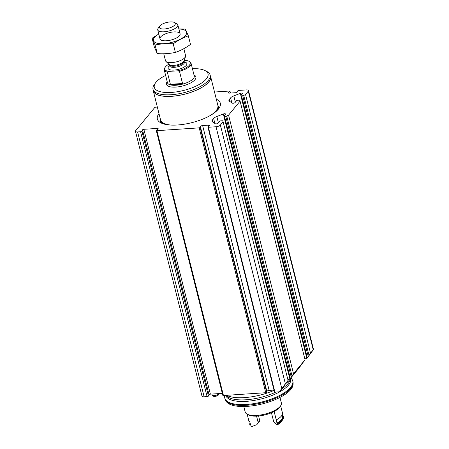 <?xml version="1.0" encoding="UTF-8"?>
<svg xmlns="http://www.w3.org/2000/svg" width="449" height="449" viewBox="0 0 449 449"><rect width="100%" height="100%" fill="white"/><g stroke="black" fill="none" stroke-linecap="round" stroke-linejoin="round"><path stroke-width="0.67" d="M304.86 358.992L306.88 358.207A1.555 0.567 -14.1 0 1 307.161 358.111L313.531 349.496L310.506 353.122L245.547 94.498L248.275 91.181A3.452 1.263 -14.1 0 0 248.488 90.546A3.452 1.263 -14.1 0 0 246.349 89.918L238.7 90.423L237.785 90.833L237.555 91.708A1.729 0.634 -14.1 0 1 235.276 92.735L229.316 93.134A1.729 0.634 -14.1 0 1 228.249 92.82A1.729 0.634 -14.1 0 1 228.563 92.303L229.837 91.36L229.534 91.029L214.515 92.023M288.067 380.376L281.77 388.492L216.025 126.753A3.452 1.263 -14.1 0 0 220.375 125.069L223.108 121.752L288.067 380.376L281.994 388.677L279.418 391.814L281.77 388.492M274.603 391.781L274.9 392.112L279.418 391.814M273.997 390.086L269.159 390.406L202.634 125.546L208.594 125.153A1.729 0.634 -14.1 0 1 209.661 125.467A1.729 0.634 -14.1 0 1 209.346 125.978L208.072 126.927L208.375 127.258L216.025 126.753M293.528 373.748L228.563 115.124L240.086 101.126L305.051 359.75L293.528 373.748L290.177 378.743A1.555 0.567 -14.1 0 0 289.897 378.838L287.876 379.618M269.159 390.406A1.729 0.634 -14.1 0 0 266.88 391.433L200.355 126.579L200.125 127.454L199.21 127.864L156.92 130.665A1.038 0.382 -14.1 0 1 156.28 130.474A1.038 0.382 -14.1 0 1 156.42 130.21L158.003 128.857A1.038 0.382 -14.1 0 0 158.143 128.588A1.038 0.382 -14.1 0 0 157.504 128.397L143.86 129.301A1.038 0.382 -14.1 0 0 142.507 129.879L141.918 131.17A1.038 0.382 -14.1 0 1 140.565 131.748L137.607 131.944A3.452 1.263 -14.1 0 1 135.469 131.31A3.452 1.263 -14.1 0 1 135.682 130.676L154.658 107.631A1.038 0.382 -14.1 0 1 156.117 107.12L157.363 107.143M156.28 130.474L222.811 395.328A1.038 0.382 -14.1 0 0 223.45 395.518L265.741 392.718L266.65 392.308L266.88 391.433M135.469 131.31L201.999 396.17A3.452 1.263 -14.1 0 0 204.132 396.798L207.09 396.602A1.038 0.382 -14.1 0 0 208.443 396.024L209.038 394.738A1.038 0.382 -14.1 0 1 210.39 394.155L222.317 393.369M305.051 359.75L298.978 368.051L290.177 378.743M289.829 378.821L223.877 116.246A1.038 0.382 -14.1 0 1 223.939 116.055L225.392 114.293A1.555 0.567 -14.1 0 0 225.488 114.007A1.555 0.567 -14.1 0 0 223.372 113.984L216.828 116.51A6.213 2.279 -14.1 0 0 213.629 118.497L212.321 120.085A6.213 2.279 -14.1 0 0 211.939 121.224A6.213 2.279 -14.1 0 0 212.428 121.853L215.324 123.756A1.555 0.567 -14.1 0 0 216.744 123.801A1.555 0.567 -14.1 0 0 218.119 123.127L219.572 121.359A1.038 0.382 -14.1 0 1 220.88 120.86L222.115 120.775A1.038 0.382 -14.1 0 1 222.749 120.944L223.108 121.752M223.877 116.246A1.038 0.382 -14.1 0 0 224.517 116.437L225.752 116.353A1.038 0.382 -14.1 0 0 226.751 116.078L228.563 115.124M310.506 353.122L307.161 358.111M245.547 94.498L243.728 95.452A1.038 0.382 -14.1 0 1 242.735 95.727L241.5 95.811A1.038 0.382 -14.1 0 1 240.855 95.62A1.038 0.382 -14.1 0 1 240.922 95.429L242.376 93.661A1.555 0.567 -14.1 0 0 242.471 93.381A1.555 0.567 -14.1 0 0 240.35 93.353L233.806 95.884A6.213 2.279 -14.1 0 0 230.606 97.871L229.299 99.459A6.213 2.279 -14.1 0 0 228.917 100.598A6.213 2.279 -14.1 0 0 229.411 101.221L232.307 103.13A1.555 0.567 -14.1 0 0 233.727 103.169A1.555 0.567 -14.1 0 0 235.102 102.501L236.556 100.733A1.038 0.382 -14.1 0 1 237.858 100.228L239.093 100.149A1.038 0.382 -14.1 0 1 239.727 100.312L240.086 101.126M216.311 99.167A32.457 11.899 165.9 0 1 220.324 103.231A32.457 11.899 165.9 0 1 177.439 124.99A32.457 11.899 165.9 0 1 157.363 119.047A32.457 11.899 165.9 0 1 158.98 113.569M202.634 125.546A1.729 0.634 -14.1 0 0 200.355 126.579M274.075 390.389A35.392 12.97 165.9 0 1 244.57 397.601A35.392 12.97 165.9 0 1 226.565 395.311M290.61 378.221A35.392 12.97 165.9 0 1 286.013 383.435M290.795 378.024L291.154 378.367A35.05 12.847 165.9 0 1 292.759 380.976A35.05 12.847 165.9 0 1 246.456 404.47A35.05 12.847 165.9 0 1 224.775 398.05A35.05 12.847 165.9 0 1 224.82 395.429M292.759 380.976L292.961 381.79A35.05 12.847 165.9 0 1 293.102 383.149A35.05 12.847 165.9 0 1 246.658 405.279A35.05 12.847 165.9 0 1 225.499 400.132A35.05 12.847 165.9 0 1 224.977 398.864L224.775 398.05M293.102 383.149L293.057 384.473A34.68 12.707 165.9 0 1 247.102 406.367A34.68 12.707 165.9 0 1 226.161 401.271L225.499 400.132M211.928 394.054L212.164 394.991A3.452 1.263 -14.1 0 0 212.321 395.249L213.241 396.119A2.756 1.01 -14.1 0 0 216.036 396.22A2.756 1.01 -14.1 0 0 218.444 394.811L218.843 393.61A3.452 1.263 -14.1 0 0 218.848 393.593M212.321 395.249A3.452 1.263 -14.1 0 0 215.823 395.378A3.452 1.263 -14.1 0 0 218.843 393.61M184.169 60.637L186.38 60.492A13.122 4.81 165.9 0 1 188.726 61.182A13.122 4.81 165.9 0 1 177.888 70.807L168.605 71.419A13.122 4.81 165.9 0 1 165.333 67.058A13.122 4.81 165.9 0 1 168.846 64.185M188.726 61.182L189.478 61.552A13.812 5.062 165.9 0 1 191.044 63.214A13.812 5.062 165.9 0 1 179.477 71.335L177.888 70.807M168.605 71.419L167.331 72.137A13.812 5.062 165.9 0 1 164.255 69.943A13.812 5.062 165.9 0 1 164.85 67.737L165.333 67.058M167.331 72.137L170.384 84.289A13.812 5.062 -14.1 0 0 175.851 84.625A13.812 5.062 -14.1 0 0 182.53 83.486L179.477 71.335M164.424 28.966A8.239 3.02 165.9 0 1 159.681 26.143A8.239 3.02 165.9 0 1 166.585 22.517A8.239 3.02 165.9 0 1 174.375 22.45A8.239 3.02 165.9 0 1 173.342 26.199A8.239 3.02 165.9 0 1 164.424 28.966M174.375 22.45L176.67 23.589A10.361 3.794 165.9 0 1 177.843 24.835A10.361 3.794 165.9 0 1 164.16 31.784A10.361 3.794 165.9 0 1 157.751 29.887A10.361 3.794 165.9 0 1 158.2 28.231L159.681 26.143M183.832 48.677L185.583 55.642A10.361 3.794 165.9 0 1 185.532 56.546A10.361 3.794 165.9 0 1 171.9 62.585A10.361 3.794 165.9 0 1 165.962 61.462A10.361 3.794 165.9 0 1 165.49 60.688L163.75 53.768M192.425 68.697A27.709 10.159 165.9 0 1 204.901 70.515A27.709 10.159 165.9 0 1 201.433 83.121A27.709 10.159 165.9 0 1 171.439 92.427A27.709 10.159 165.9 0 1 155.494 82.925A27.709 10.159 165.9 0 1 165.63 75.426M204.901 70.515L206.77 71.447A29.438 10.787 165.9 0 1 210.115 74.989A29.438 10.787 165.9 0 1 171.221 94.722A29.438 10.787 165.9 0 1 153.014 89.329A29.438 10.787 165.9 0 1 154.288 84.631L155.494 82.925M210.115 74.989L210.502 76.543A29.438 10.787 165.9 0 1 171.613 96.277A29.438 10.787 165.9 0 1 153.406 90.889L153.014 89.329M210.267 75.595A29.555 10.832 165.9 0 1 210.62 76.515A29.555 10.832 165.9 0 1 171.574 96.327A29.555 10.832 165.9 0 1 153.289 90.917A29.555 10.832 165.9 0 1 153.165 89.94M170.384 84.289L182.53 83.486M188.339 35.841L190.499 44.44C185.673 47.948 180.633 50.602 175.379 52.404C169.632 53.65 163.599 54.048 157.268 53.605L154.276 46.836L152.121 38.244L155.113 45.007C160.854 43.766 166.893 43.368 173.219 43.811C178.045 40.303 183.085 37.649 188.339 35.841L185.347 29.078L178.87 28.91M175.379 52.404L173.219 43.811M157.268 53.605L155.113 45.007M158.789 34.006L152.121 38.244M179.465 35.729A10.361 3.794 -14.1 0 0 179.656 35.488A10.361 3.794 -14.1 0 0 169.133 32.67A10.361 3.794 -14.1 0 0 161.185 40.124A10.361 3.794 -14.1 0 0 170.699 40.107A10.361 3.794 -14.1 0 0 179.465 35.729M158.794 34.045A17.09 6.264 -14.1 0 0 160.68 43.693A17.09 6.264 -14.1 0 0 185.583 35.325A17.09 6.264 -14.1 0 0 178.893 29M243.807 406.508L245.188 412.008A18.645 6.836 -14.1 0 0 247.309 414.247A18.645 6.836 -14.1 0 0 264.938 414.09A18.645 6.836 -14.1 0 0 280.552 405.902A18.645 6.836 -14.1 0 0 281.36 402.921L279.98 397.421M280.552 405.902L279.587 407.26A17.264 6.325 -14.1 0 1 274.137 411.492A17.264 6.325 165.9 0 1 248.802 414.994L247.309 414.247M274.137 411.492L276.253 419.905A17.264 6.325 -14.1 0 0 282.443 412.917L280.647 405.761M271.437 412.76L273.666 421.622L275.091 423.497A17.264 6.325 165.9 0 1 277.257 424.883L277.269 423.957A17.264 6.325 -14.1 0 0 282.713 419.725A17.264 6.325 -14.1 0 0 283.465 416.969L283.308 416.346A17.264 6.325 -14.1 0 0 283.173 415.965A17.264 6.325 -14.1 0 1 282.578 416.274M247.197 414.191L249.083 421.706A17.264 6.325 165.9 0 1 249.695 421.392L250.559 424.821A17.264 6.325 -14.1 0 0 249.947 425.136L250.104 425.759L252.046 426.55A17.264 6.325 165.9 0 1 256.867 424.703L258.192 422.644A8.806 3.227 -14.1 0 1 258.557 421.914A8.806 3.227 -14.1 0 1 259.769 420.73L259.124 421.965A10.529 3.861 -14.1 0 0 258.113 422.767M247.158 414.174L248.954 421.33A17.264 6.325 -14.1 0 0 249.083 421.706M283.308 416.346A17.264 6.325 -14.1 0 1 277.112 423.334A17.264 6.325 -14.1 0 0 276.977 423.07L276.113 419.641A17.264 6.325 165.9 0 1 276.253 419.905M276.977 423.07A16.574 6.073 -14.1 0 0 282.634 416.515L282.208 414.803M277.112 423.334L277.269 423.957M277.257 424.883A15.541 5.697 -14.1 0 0 281.506 421.426L282.713 419.725M249.683 421.398L250.486 424.586A16.574 6.073 -14.1 0 0 250.559 424.821M250.054 422.868A17.264 6.325 -14.1 0 0 249.818 424.754A17.264 6.325 -14.1 0 0 249.947 425.136M249.818 424.754L249.975 425.377A17.264 6.325 -14.1 0 0 250.104 425.759M258.579 415.993L259.769 420.73M256.559 416.128L258.192 422.644M313.234 349.805L248.275 91.181M285.339 383.693L220.375 125.069M274.9 392.112L208.375 127.258M223.905 116.106L223.372 113.984M290.262 378.176L224.517 116.437M291.188 376.868L225.752 116.353M291.985 375.785L226.751 116.078M308.963 355.153L243.728 95.452M308.171 356.237L242.735 95.727M307.245 357.55L241.5 95.811M240.883 95.48L240.35 93.353M265.741 392.718L199.21 127.864M223.45 395.518L156.92 130.665M207.09 396.602L140.565 131.748M204.132 396.798L137.607 131.944M228.771 93.117L228.563 92.303M230.264 93.072L229.837 91.36M208.443 396.024L141.918 131.17M209.038 394.738L142.507 129.879M210.39 394.155L143.86 129.301M157.689 129.127L157.504 128.397M208.886 126.321L208.594 125.153M266.65 392.308L200.125 127.454M212.832 122.117L212.321 120.085M214.875 123.458L213.629 118.497M218.399 122.785L216.828 116.51M235.383 102.159L233.806 95.884M231.858 102.832L230.606 97.871M229.809 101.485L229.299 99.459M275.905 392.044A33.473 12.269 165.9 0 1 245.996 399.778A33.473 12.269 165.9 0 1 226.818 396.141L225.982 395.35M290.812 377.968L290.048 380.258A33.473 12.269 165.9 0 1 281.972 388.705M290.565 378.72A33.473 12.269 165.9 0 1 246.389 401.339A33.473 12.269 165.9 0 1 225.724 395.367M184.326 61.979A9.67 3.541 165.9 0 1 185.314 66.295A9.67 3.541 165.9 0 1 174.094 70.083A9.67 3.541 165.9 0 1 169.593 65.683M191.044 63.214L194.254 75.988A13.812 5.062 165.9 0 1 176.008 85.248A13.812 5.062 165.9 0 1 167.46 82.717L164.255 69.943M169.234 64.555L169.38 64.836A7.599 2.784 165.9 0 0 174.077 66.228A7.599 2.784 165.9 0 0 184.112 61.137L184.107 60.817A7.874 2.885 165.9 0 1 173.746 65.408A7.874 2.885 165.9 0 1 169.234 64.555L165.962 61.462M184.112 61.137L184.393 62.237A7.599 2.784 165.9 0 1 174.352 67.328A7.599 2.784 165.9 0 1 169.655 65.936L169.728 66.138M194.002 74.989A15.193 5.568 165.9 0 1 192.402 81.903A15.193 5.568 165.9 0 1 175.834 87.084A15.193 5.568 165.9 0 1 167.208 81.718M170.659 125.052A29.555 10.832 165.9 0 1 160.529 119.743L153.289 90.917M210.62 76.515L217.86 105.341A29.555 10.832 165.9 0 1 211.44 114.809M164.671 124.221A29.685 10.883 165.9 0 1 160.411 119.288M217.748 104.886A29.685 10.883 165.9 0 1 216.323 111.245M162.476 123.559A29.819 10.928 165.9 0 1 160.54 120.86L161.068 122.959M217.726 104.813L218.377 106.334A29.819 10.928 165.9 0 1 217.95 109.629M313.531 349.496L248.488 90.546M306.813 358.195L240.855 95.62M230.438 93.061L229.961 91.153M274.474 391.988L207.949 127.129M157.751 29.887L160.012 38.878M177.843 24.835L180.105 33.832M184.107 60.817L185.532 56.546M169.38 64.836L169.655 65.936M160.394 119.21L160.54 120.86M218.377 106.334L218.904 108.433"/></g></svg>
